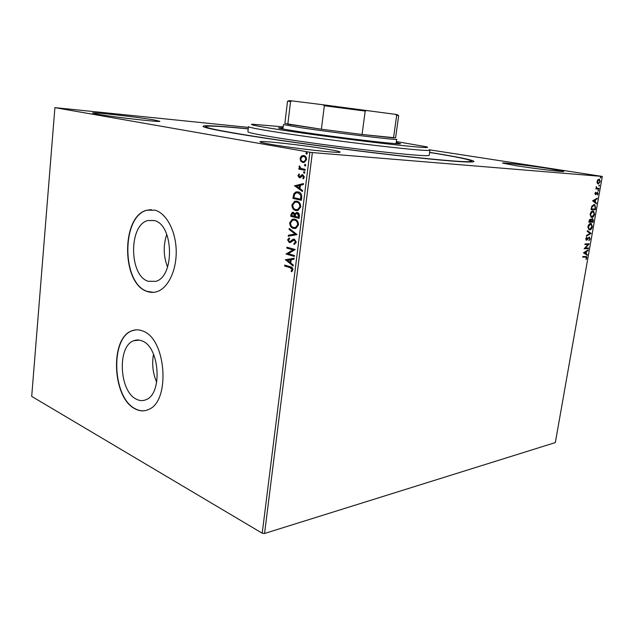 <?xml version="1.0" encoding="UTF-8"?>
<svg xmlns="http://www.w3.org/2000/svg" width="634" height="634" viewBox="0 0 634 634"><rect width="100%" height="100%" fill="white"/><g stroke="black" fill="none" stroke-linecap="round" stroke-linejoin="round"><path stroke-width="0.95" d="M429.63 152.366C461.401 157.438 480.612 161.504 471.791 161.979C463.676 162.478 427.253 159.229 376.58 153.151C325.971 147.088 268.317 139.005 235.666 133.481C219.277 130.699 209.061 128.647 205.012 127.331C196.611 124.613 216.218 125.595 248.235 128.813M154.197 220.505L147.857 220.521C128.631 224.951 128.956 275.608 148.158 281.274L155.837 281.345C174.992 276.464 173.605 224.333 154.197 220.505M166.782 234.382C163.12 245.366 163.382 256.255 167.566 267.049M142.23 340.981C139.353 339.737 136.556 339.642 133.845 340.696C117.084 345.998 119.105 391.479 136.445 399.222C139.702 400.894 142.904 401.045 146.042 399.682C162.772 393.928 159.689 347.06 142.23 340.981M153.531 354.2C151.756 363.9 152.818 373.267 156.701 382.286M142.967 331.106C139.218 329.522 135.573 329.403 132.038 330.758C109.634 337.756 112.123 398.215 135.24 408.922C139.686 411.252 144.053 411.474 148.348 409.58C170.704 401.774 166.322 338.833 142.967 331.106M135.882 329.862L132.276 330.734C109.872 337.74 112.361 398.176 135.486 408.882C138.608 410.539 141.747 411.133 144.909 410.658M154.973 210.171L146.803 210.211C121.094 216.036 121.316 283.39 146.914 291.363C150.432 292.686 153.951 292.726 157.478 291.481C168.462 287.638 176.823 269.648 176.189 250.073C175.634 230.491 166.187 213.159 154.973 210.171M151.328 209.616L147.048 210.211C121.332 216.043 121.554 283.382 147.159 291.355L153.341 292.361M548.814 168.573C529.794 165.617 501.946 162.296 502.516 163.081L516.369 165.743C535.421 168.747 564.831 172.258 563.784 171.418L548.814 168.573M153.666 119.874C137.071 116.981 91.716 111.861 92.596 113.026L97.874 114.271C114.199 117.203 161.844 122.544 159.831 121.268L153.666 119.874M327.929 149.299C305.049 145.345 259.243 140.233 260.027 141.802C260.075 142.238 263.578 143.062 270.528 144.283C293.209 148.332 342.051 153.745 340.03 152.057C339.832 151.55 335.798 150.63 327.929 149.299M264.544 533.487L555.336 442.58L602.3 176.434L312.372 152.572L264.544 533.487L262.214 533.21L309.875 152.255L54.904 107.637L248.393 127.394M597.276 183.25L597.085 181.443L597.894 179.715L599.471 179.263L600.232 181.673L598.242 183.963L597.276 183.25M598.876 189.067L595.833 188.877L596.396 188.25L596.285 186.594L596.943 188.187L598.987 188.417L598.876 189.067L595.841 188.837M594.977 193.41L595.635 192.173L595.659 194.044L597.474 192.276L598.108 193.703L597.466 195.018L597.497 192.958L595.564 194.693L594.977 193.41M595.572 207.786L595.231 209.735L591.046 209.616L591.776 206.319L594.113 204.481L594.74 204.631L595.572 207.786L595.152 207.706M593.028 222.217L588.843 222.177L590.436 219.055L591.189 219.855L592.489 218.548L593.329 220.545L593.028 222.217L588.859 222.098M591.046 233.471L586.387 236.189L586.505 235.483L590.048 233.423L587.227 231.402L587.346 230.697L591.07 233.36L586.45 235.808M588.495 247.973L588.376 248.615L584.183 248.742L588.051 244.486L584.913 244.566L585.024 243.916L589.224 243.821L585.372 248.068L588.495 247.973M585.499 257.063L582.701 257.182L582.812 256.548L586.513 256.524L586.854 257.872L586.093 259.457L586.188 257.135L582.717 257.071M583.47 252.808L588.154 249.891L588.035 250.581L586.545 251.484L586.133 253.814L587.322 254.614L587.203 255.304L583.47 252.808M590.222 238.749L588.978 240.643L589.786 238.804L589.287 237.647L586.545 240.254L585.824 238.772L586.822 237.148L586.474 239.573L589.406 237.005L589.81 238.669M589.604 229.944L588.931 229.785L587.932 226.75C588.59 224.531 589.517 223.437 590.714 223.493L591.379 223.643L592.346 226.71C591.696 228.89 590.785 229.968 589.604 229.944L589.081 229.849M591.799 217.454L591.157 217.303L590.135 214.205C590.793 211.978 591.72 210.9 592.917 210.971L593.551 211.122L594.541 214.252C593.892 216.432 592.98 217.502 591.799 217.454L591.316 217.367M592.592 200.812L597.268 198.18L597.141 198.886L595.659 199.694L595.239 202.064L596.42 202.991L596.293 203.696L592.592 200.812M598.219 191.111L598.409 190.026L598.179 191.111M599.098 186.119L599.288 185.025L599.098 186.119M600.541 177.948L600.731 176.854L600.541 177.948M300.778 161.155L300.064 158.421L301.404 156.067L303.741 155.544C305.517 155.845 306.452 157.2 306.547 159.609L304.28 162.431L302.878 162.486L300.778 161.155L301.277 161.195L300.564 158.46L300.064 158.421M305.089 170.332L298.852 169.119L298.971 168.184L299.882 168.359L299.066 166.52L299.367 165.846L300.984 168.422L305.208 169.389L305.089 170.332M297.94 175.61L299.042 173.978L299.51 174.635L298.709 175.705L299.811 176.759L301.8 174.841L302.806 174.722L304.368 177.076L303.274 178.851L302.767 178.194L303.583 177.029L302.719 175.673L300.342 177.623L299.343 177.726L297.94 175.61L299.24 174.255M301.713 197.475L301.356 200.304L292.916 198.394L293.796 193.758L295.88 191.944L298.146 191.904C300.611 192.3 301.8 194.162 301.713 197.475M299.105 218.358L290.713 216.297L290.919 214.601L292.258 212.366L293.328 212.327L294.976 213.888L296.268 212.541L297.362 212.501C298.757 212.85 299.438 213.999 299.406 215.94L299.105 218.358M297.084 234.596L288.256 236.22L288.383 235.23L295.064 233.986L289.096 229.421L289.215 228.422L297.084 234.596M294.477 255.494L294.358 256.413L286.061 254.044L292.979 249.844L286.79 248.116L286.901 247.205L295.222 249.519L288.288 253.735L294.477 255.494M290.071 267.651L284.587 266.011L284.698 265.099L290.269 266.763C291.822 266.851 292.702 267.865 292.916 269.807L291.672 271.756L291.093 271.098L292.06 269.553L290.071 267.651L290.57 267.627L284.587 266.011M54.904 107.637L31.7 396.393L262.214 533.21M285.355 259.805L294.128 258.252L294.01 259.251L291.18 259.702L290.768 263.039L293.288 265.044L293.162 266.042L285.371 259.655M296.347 242.275L294.176 244.47L293.843 243.607L295.476 242.109L294.263 240.048L290.578 242.37L289.262 242.489L287.59 239.842L289.278 237.916L289.698 238.772L288.438 240.08L289.342 241.57L290.031 241.546L293.106 239.2L294.39 239.129L296.347 242.275M293.55 228.43C291.164 227.883 289.881 225.989 289.698 222.756L292.361 219.221L294.659 219.174C297.061 219.713 298.345 221.623 298.511 224.904L295.864 228.375L294.049 228.43C291.664 227.883 290.38 225.989 290.198 222.756L289.698 222.756M295.769 210.528C293.376 210.02 292.084 208.142 291.894 204.901L294.691 201.271L296.886 201.208C299.303 201.707 300.595 203.601 300.762 206.89L297.988 210.464L296.268 210.536C293.875 210.028 292.583 208.15 292.393 204.909L291.894 204.901M294.461 185.833L303.448 183.559L303.314 184.581L300.429 185.263L300.001 188.686L302.577 190.525L302.45 191.555L294.485 185.675M304.114 173.209L303.496 172.282L304.312 171.64L304.93 172.567L304.304 173.225M305.017 165.957L304.399 165.03L305.216 164.38L305.834 165.308L305.184 165.973M306.499 154.094L305.873 153.174L306.69 152.509L307.316 153.428L306.626 154.102M429.147 149.775L602.3 176.434M309.875 152.255L312.372 152.572M285.086 265.987L285.181 265.242M291.973 271.511L291.093 271.098M291.592 271.075L292.361 270.1L291.862 270.116M292.361 270.1L292.559 269.537L292.06 269.553M292.559 269.537L290.57 267.627M285.871 259.639L294.121 258.315M293.209 265.662L285.847 259.789M289.968 262.397L290.467 262.381L290.784 259.821L287.345 260.312L289.968 262.397L290.285 259.845M294.382 256.263L286.061 254.044M286.56 254.028L286.085 253.846M286.584 253.838L292.979 249.844M293.479 249.836L286.79 248.116M287.289 248.1L287.384 247.331M294.628 244.328L293.843 243.607M294.342 243.599L295.476 242.109M295.975 242.101L294.263 240.048M294.762 240.04L294.176 240.032M290.039 242.537L289.262 242.489M289.762 242.481L287.59 239.842M288.09 239.834L289.373 238.107M289.928 241.578L290.483 241.3M290.974 241.3L291.949 240.389L291.45 240.397M291.949 240.389L294.097 239.073M288.763 236.133L288.874 235.222L288.383 235.23M288.874 235.222L295.064 233.986M295.563 233.986L289.096 229.421M289.595 229.421L289.675 228.771M290.198 222.756L292.86 219.229L293.835 219.039M294.913 228.573L294.049 228.43M294.802 227.614L296.03 227.463L298.138 224.721C298.02 222.066 296.981 220.529 295.04 220.101L293.938 219.998M294.541 220.101L292.678 220.149L290.554 222.93C290.705 225.538 291.743 227.067 293.661 227.511L295.531 227.463L297.639 224.713C297.52 222.066 296.482 220.529 294.541 220.101L295.04 220.101M298.138 224.721L297.639 224.713M299.121 218.247L290.713 216.297M291.212 216.305L291.418 214.609L293.122 212.287M296.268 212.541L294.976 213.888M297.742 213.444L296.546 213.452L295.563 214.53L295.222 216.448L298.352 217.216L298.852 217.216L298.986 216.154L297.742 213.444L297.188 213.42M293.732 213.27L292.591 213.27L291.68 215.584L294.358 216.234L294.913 215.774L293.732 213.27L293.177 213.246M294.913 215.774L294.414 215.766L293.233 213.262M294.358 216.234L294.414 215.766M298.986 216.154L298.487 216.146L297.243 213.428M298.352 217.216L298.487 216.146M292.393 204.909L295.19 201.279L296.213 201.105M296.989 210.647L296.268 210.536M296.902 209.696L298.178 209.561L300.381 206.732C300.254 204.077 299.216 202.547 297.267 202.159L296.276 202.064M296.767 202.143L294.976 202.198L292.757 205.059C292.908 207.675 293.954 209.188 295.88 209.592L297.679 209.553L299.882 206.716C299.755 204.061 298.717 202.531 296.767 202.143L297.267 202.159M300.381 206.732L299.882 206.716M301.364 200.209L292.916 198.394M293.415 198.41L294.295 193.774L293.796 193.758M294.295 193.774L296.379 191.967L297.465 191.793M298.535 192.855L296.197 192.879L294.533 194.424L293.891 197.665L300.603 199.171L301.102 199.187L301.324 195.629L298.535 192.855L297.528 192.752M301.324 195.629L298.035 192.831M300.603 199.171L300.817 195.613M294.984 185.699L303.424 183.702M302.489 191.238L294.961 185.857M299.177 188.1L299.676 188.124L300.009 185.5L296.498 186.19L299.177 188.1L299.502 185.477M300.524 176.696L302.299 174.873L301.8 174.841M302.299 174.873L302.806 174.722M303.583 178.622L302.767 178.194M303.266 178.217L304.082 177.06L303.583 177.029M304.082 177.06L302.719 175.673M298.44 175.642L299.842 177.758L299.343 177.726M304.455 173.193L303.496 172.282M303.995 172.313L304.471 171.687M305.097 170.269L298.852 169.119M299.351 169.151L299.462 168.279M299.066 166.52L300.381 168.39L299.882 168.359M299.565 166.56L299.692 166.156M305.35 165.942L304.399 165.03M304.899 165.07L305.382 164.436M300.564 158.46L301.903 156.099L301.404 156.067M301.903 156.099L303.638 155.528M303.504 162.542L302.878 162.486M303.377 162.526L301.277 161.195M303.543 161.583L304.613 161.527L306.27 159.506C306.174 157.723 305.461 156.733 304.13 156.535L303.607 156.487M303.631 156.495L302.537 156.535L300.825 158.563C300.944 160.339 301.673 161.337 303.004 161.543L304.114 161.496L305.77 159.467C305.675 157.684 304.962 156.693 303.631 156.495L304.13 156.535M306.27 159.506L305.77 159.467M306.808 154.078L305.873 153.174M306.373 153.214L306.88 152.564M586.513 256.524L586.085 256.429L586.442 257.642M586.442 257.784L586.854 257.872M585.879 257.063L585.071 256.968M587.599 250.493L586.545 251.484M586.109 251.389L584.493 252.72L586.133 253.814M585.697 253.719L587.322 254.614M586.886 254.519L586.799 255.034M585.634 251.674L584.065 252.625L585.753 253.56L586.062 251.769L585.634 251.674M584.065 252.625L584.493 252.72M588.043 247.989L588.376 248.615M587.948 248.52L584.199 248.631M584.936 244.462L588.051 244.486M588.772 243.836L589.2 243.963M588.764 243.876L584.936 247.973L585.372 248.068M589.549 239.414L588.899 240.27M588.851 237.56L588.4 237.774L588.835 237.869M588.4 237.774L586.807 239.826L587.242 239.914M586.807 239.826L586.188 240.159M586.513 237.441L586.989 237.647M586.553 237.56L586.014 238.154M585.84 238.693L586.252 238.78M585.792 238.986L586.038 239.486M589.335 237.013L589.818 238.463M587.314 230.903L591.07 233.36M590.785 223.493L591.974 226.1M591.934 226.631L592.346 226.71M591.49 227.963L589.16 229.857M590.167 224.048L588.249 225.633M587.876 227.162L589.248 229.207M590.603 224.135L588.368 226.726L589.152 229.167L589.715 229.294L591.918 226.734L591.142 224.262L590.603 224.135M587.956 226.639L588.368 226.726M590.325 219.063L591.189 219.855M592.402 218.556L592.933 220.149M592.901 220.466L593.329 220.545M591.118 219.847L591.165 221.551L592.719 221.567L592.592 222.138M591.015 220.117L590.864 220.727M592.101 219.142L591.395 219.404M590.056 219.649L589.303 220.03M589.509 220.862L589.39 221.535L590.737 221.543L590.333 219.705L589.089 220.783M588.97 221.448L589.39 221.535M589.889 219.618L590.333 219.705M590.745 221.472L591.165 221.551M591.942 219.11L592.378 219.19L591.451 220.196M592.719 221.567L592.378 219.19M592.941 210.979L594.177 213.61M594.129 214.181L594.541 214.252M593.717 215.441L591.356 217.375M592.758 211.613L590.42 213.151M590.08 214.657L591.474 216.725M592.798 211.621L590.571 214.189L591.371 216.677L591.91 216.804L594.113 214.268L593.313 211.748L592.362 211.542M590.151 214.11L590.571 214.189M594.898 209.077L595.231 209.735M594.795 209.656L591.062 209.545M594.129 204.481L595.215 207.167M593.955 205.123L591.673 206.597L592.116 206.676L591.593 208.974L594.922 209.077L595.239 206.644L594.518 205.257L592.116 206.676M591.173 208.903L591.593 208.974M593.559 205.051L593.995 205.131M596.768 198.45L597.141 198.886M596.705 198.807L595.659 199.694M595.215 199.615L593.614 200.804L595.239 202.064M594.803 201.992L596.42 202.991M595.984 202.912L595.897 203.379M594.74 199.876L593.178 200.724L594.858 201.77L595.183 199.948L594.74 199.876M593.178 200.724L593.614 200.804M595.381 192.49L595.833 192.57M594.946 193.719L595.611 194.036M597.315 192.292L597.711 193.259M596.618 192.998L596.182 193.671L596.626 193.742M596.182 193.671L595.627 194.44L596.071 194.511M598.179 190.121L598.662 190.588M598.219 190.517L598.005 190.945M596.15 186.856L596.554 186.927M596.142 187.815L596.943 188.187M596.499 188.116L597.125 188.25M598.544 188.385L598.433 188.995M599.059 185.12L599.542 185.596M599.098 185.524L598.884 185.944M598.948 179.16L599.843 180.682M599.431 182.703L597.925 183.892M598.647 179.763L597.402 180.428M597.03 182.315L598.211 183.281M598.979 179.818L597.458 181.475L598.361 183.305L599.859 181.649L599.273 179.89L598.536 179.747M600.493 176.949L600.977 177.425M600.541 177.362L600.327 177.782M283.168 126.855L252.451 124.209C247.965 124.438 258.87 126.546 285.157 130.541C311.001 134.408 348.969 139.432 378.712 142.927C415.508 147.151 431.508 148.459 426.73 146.842L396.353 141.556M429.939 150.218C429.028 151.074 412.235 149.648 379.56 145.923C351.347 142.65 315.756 137.966 289.548 134.091C262.682 130.065 248.996 127.585 248.48 126.649L247.902 131.769C248.393 132.863 262.048 135.478 288.882 139.607C315.05 143.569 350.602 148.261 378.799 151.455C411.458 155.068 428.259 156.36 429.194 155.314L429.939 150.218M396.21 142.555L400.553 143.68C399.761 144.187 388.23 143.141 365.945 140.558C326.581 135.961 276.091 128.551 278.564 127.838L283.049 127.854M429.614 152.461C456.195 156.741 470.119 159.625 471.387 161.123C470.523 162.669 446.693 160.877 399.888 155.75C358.321 151.082 304.685 144.029 265.733 138.125C226.069 131.999 206.026 128.163 205.63 126.61C207.231 125.484 221.432 126.245 248.227 128.9M288.842 100.616L291.989 100.893L290.562 101.511L287.535 101.194L284.864 123.464L321.375 129.225L362.062 134.479L395.584 137.847L398.683 115.626L396.678 115.309L395.553 114.358L397.573 114.738M396.052 143.664L396.67 139.282C399.856 140.677 332.279 132.522 299.454 127.482L283.446 124.581L282.915 128.971M290.562 101.511L287.82 124.201L321.375 129.225L324.346 105.751L323.031 104.761L395.553 114.358M366.634 110.435L365.2 111.061L362.062 134.479L393.54 137.871L396.678 115.309M291.989 100.893L323.031 104.761M365.2 111.061L324.346 105.751M291.418 214.609L290.919 214.601M293.637 196.588L293.138 196.572M301.221 198.18L300.722 198.165M301.277 175.887L300.778 175.856M587.544 238.852L587.98 238.939M590.809 221.147L591.221 221.226M591.253 208.475L591.673 208.546M154.419 220.577L147.857 220.521M139.464 340.125L133.845 340.696M294.16 243.504L294.651 243.496M290.031 241.546L290.531 241.538M293.106 239.2L293.605 239.2M292.361 219.221L292.86 219.229M295.531 227.463L296.03 227.463M292.258 212.366L292.757 212.374M294.691 201.271L295.19 201.279M297.679 209.553L298.178 209.561M295.88 191.944L296.379 191.967M302.046 174.746L302.553 174.778M304.003 171.648L304.423 171.671M304.914 164.388L305.342 164.42M302.37 155.592L302.87 155.631M304.114 161.496L304.613 161.527M306.404 152.517L306.848 152.556M591.379 223.643L590.943 223.556M589.152 229.167L588.717 229.08M592.822 218.627L592.425 218.548M593.551 211.122L593.107 211.043M591.371 216.677L590.936 216.598M594.74 204.631L594.304 204.552M595.564 194.02L595.12 193.941M599.471 179.263L599.027 179.192M598.052 183.226L597.608 183.155M471.252 162.003L471.387 161.123M205.535 127.497L205.63 126.61"/></g></svg>
